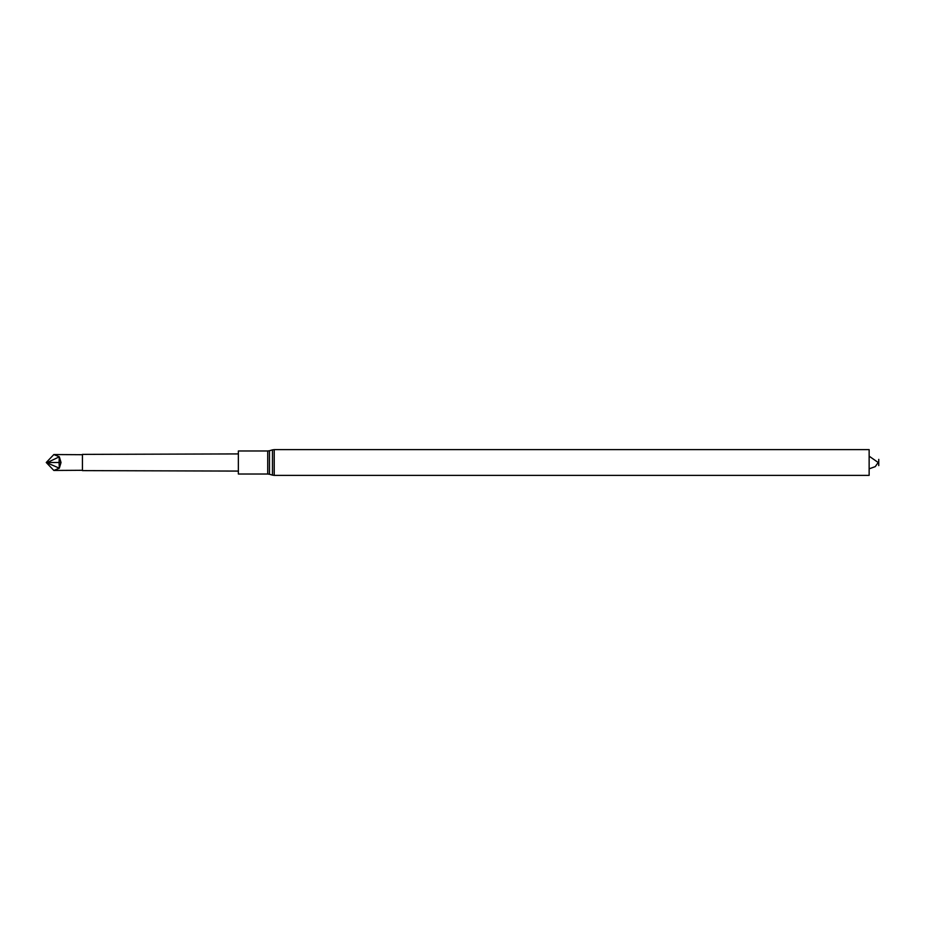 <?xml version="1.0" encoding="UTF-8"?>
<svg xmlns="http://www.w3.org/2000/svg" width="925" height="925" viewBox="0 0 925 925"><rect width="100%" height="100%" fill="white"/><g stroke="black" fill="none" stroke-linecap="round" stroke-linejoin="round"><path stroke-width="1.39" d="M238.361 474.028L238.361 450.972L267.73 450.972L267.73 474.028L238.361 474.028M274.228 449.631L274.228 475.369L869.142 475.369L869.142 449.631L274.228 449.631L272.47 449.874L272.47 475.126L269.487 474.271L269.487 450.729L267.73 450.972M878.75 462.5C878.75 473.369 878.75 451.631 878.75 462.5M82.429 470.617L82.429 454.383L82.429 470.617L238.361 471.079M82.117 454.707L53.847 454.545L59.339 456.811L59.061 462.5L61.027 462.5L59.339 456.811L47.429 462.5L59.061 462.5L59.339 468.189L61.027 462.5M82.117 470.293L53.847 470.455L59.339 468.189L46.25 462.5L53.847 454.545M53.847 470.455L46.25 462.5M269.487 474.271L267.73 474.028M269.487 450.729L272.47 449.874M274.228 475.369L272.47 475.126M869.142 468.836L875.27 466.628L878.183 462.5L869.142 456.164M82.429 454.383L238.361 453.921"/></g></svg>
